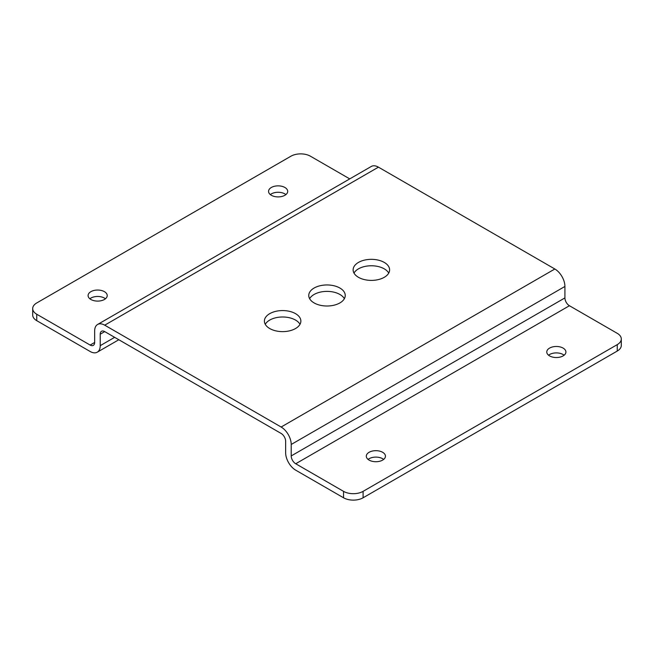 <?xml version="1.0" encoding="UTF-8"?>
<svg xmlns="http://www.w3.org/2000/svg" width="654" height="654" viewBox="0 0 654 654"><rect width="100%" height="100%" fill="white"/><g stroke="black" fill="none" stroke-linecap="round" stroke-linejoin="round"><path stroke-width="0.98" d="M94.65 342.459L90.138 345.059A6.377 3.687 -120 0 0 93.326 345.377A6.377 3.687 -120 0 0 94.65 342.459L94.65 330.998A14.249 8.224 60 0 1 97.601 324.474L371.308 166.443A14.249 8.224 60 0 1 378.437 167.154L554.837 268.998A14.249 8.224 60 0 1 564.917 286.452L564.917 297.913L291.21 455.936A6.377 3.687 -120 0 0 295.722 463.751L343.546 491.358A13.824 7.979 0 0 0 363.093 491.358L617.253 344.625A13.824 7.979 0 0 0 621.3 338.985L621.3 345.41A13.824 7.979 180 0 1 617.253 351.051L363.093 497.784A13.824 7.979 180 0 1 343.546 497.784L295.722 470.177A14.249 8.224 -120 0 1 285.643 452.723L285.643 441.262A6.377 3.687 60 0 0 281.13 433.447L104.722 331.603L100.217 334.21L100.217 345.664A14.249 8.224 -120 0 1 97.258 352.187L118.824 339.745M383.661 459.41A9.573 5.526 0 0 0 369.109 458.716A9.573 5.526 0 0 0 368.088 459.41M564.132 355.22A9.573 5.526 0 0 0 549.573 354.525A9.573 5.526 0 0 0 548.559 355.22M564.917 297.913A6.377 3.687 -120 0 0 569.43 305.729L617.253 333.336A13.824 7.979 0 0 1 621.3 338.985M563.11 355.915A9.573 5.526 0 0 0 565.914 352.007A9.573 5.526 0 0 0 560.004 346.898A9.573 5.526 0 0 0 549.573 348.1A9.573 5.526 0 0 0 546.777 352.007A9.573 5.526 0 0 0 552.679 357.109A9.573 5.526 0 0 0 563.11 355.915M382.647 460.105A9.573 5.526 0 0 0 385.443 456.198A9.573 5.526 0 0 0 379.541 451.096A9.573 5.526 0 0 0 369.109 452.29A9.573 5.526 0 0 0 366.305 456.198A9.573 5.526 0 0 0 372.216 461.299A9.573 5.526 0 0 0 382.647 460.105M291.21 455.936L291.21 444.475A14.249 8.224 60 0 0 281.13 427.021L104.722 325.177A14.249 8.224 60 0 0 97.601 324.474M269.742 313.65A18.238 10.529 0 0 0 264.396 321.098A18.238 10.529 0 0 0 275.653 330.826A18.238 10.529 0 0 0 295.534 328.537A18.238 10.529 0 0 0 300.873 321.098A18.238 10.529 0 0 0 289.616 311.369A18.238 10.529 0 0 0 269.742 313.65M314.108 288.038A18.238 10.529 0 0 0 308.762 295.485A18.238 10.529 0 0 0 320.019 305.205A18.238 10.529 0 0 0 339.892 302.925A18.238 10.529 0 0 0 345.238 295.485A18.238 10.529 0 0 0 333.981 285.757A18.238 10.529 0 0 0 314.108 288.038M358.466 262.426A18.238 10.529 0 0 0 353.127 269.865A18.238 10.529 0 0 0 364.384 279.593A18.238 10.529 0 0 0 384.258 277.312A18.238 10.529 0 0 0 389.604 269.865A18.238 10.529 0 0 0 378.347 260.137A18.238 10.529 0 0 0 358.466 262.426M300.006 324.31A18.238 10.529 0 0 0 269.742 320.076A18.238 10.529 0 0 0 265.271 324.31M344.372 298.698A18.238 10.529 0 0 0 314.108 294.464A18.238 10.529 0 0 0 309.628 298.698M388.729 273.078A18.238 10.529 0 0 0 358.466 268.851A18.238 10.529 0 0 0 353.994 273.078M100.217 334.21A6.377 3.687 60 0 1 101.534 331.284A6.377 3.687 60 0 1 104.722 331.603M349.743 178.894L310.454 156.216A13.824 7.979 0 0 0 290.907 156.216L36.747 302.949A13.824 7.979 0 0 0 32.7 308.59A13.824 7.979 0 0 0 36.747 314.239L36.747 320.664L90.138 351.484A14.249 8.224 -120 0 0 97.258 352.187M36.747 320.664A13.824 7.979 180 0 1 32.7 315.015L32.7 308.59M285.912 194.59A9.573 5.526 0 0 0 271.353 193.895A9.573 5.526 0 0 0 270.339 194.59M105.441 298.78A9.573 5.526 0 0 0 90.89 298.085A9.573 5.526 0 0 0 89.868 298.78M90.138 345.059L36.747 314.239M104.427 299.475A9.573 5.526 0 0 0 107.223 295.567A9.573 5.526 0 0 0 101.321 290.466A9.573 5.526 0 0 0 90.89 291.659A9.573 5.526 0 0 0 88.086 295.567A9.573 5.526 0 0 0 93.996 300.677A9.573 5.526 0 0 0 104.427 299.475M284.891 195.284A9.573 5.526 0 0 0 287.695 191.377A9.573 5.526 0 0 0 281.784 186.276A9.573 5.526 0 0 0 271.353 187.469A9.573 5.526 0 0 0 268.557 191.377A9.573 5.526 0 0 0 274.459 196.486A9.573 5.526 0 0 0 284.891 195.284M363.093 491.358L363.093 497.784M343.546 491.358L343.546 497.784M617.253 344.625L617.253 351.051M569.43 305.729L295.722 463.751M554.837 268.998L281.13 427.021M564.917 286.452L291.21 444.475M378.437 167.154L104.722 325.177M114.654 337.333L100.217 345.664"/></g></svg>
